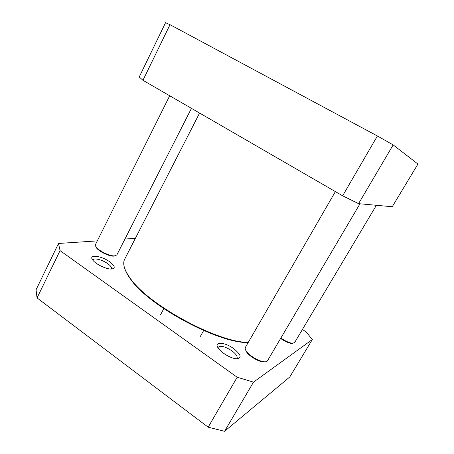 <?xml version="1.0" encoding="UTF-8"?>
<svg xmlns="http://www.w3.org/2000/svg" width="454" height="454" viewBox="0 0 454 454"><rect width="100%" height="100%" fill="white"/><g stroke="black" fill="none" stroke-linecap="round" stroke-linejoin="round"><path stroke-width="0.68" d="M248.242 342.458L247.146 342.384C215.729 341.533 147.998 304.452 130.36 278.444C124.265 270.068 122.376 263.655 124.674 259.211L199.601 113.063M125.242 269.852C126.303 272.706 128.119 275.862 130.684 279.318C148.163 305.099 215.1 341.743 246.233 342.577L248.111 342.685M58.521 243.463L36.059 289.794L37.041 297.92L208.17 427.186L224.56 431.3L289.783 376.979L312.318 339.541L253.508 382.126L237.187 377.246L60.059 250.619L58.521 243.463L97.304 240.881M302.426 329.468L306.178 331.953L312.318 339.541M124.946 239.037L135.371 238.344M109.613 261.748C101.128 255.517 87.747 254.081 92.854 260.199C95.8 264.217 106.247 269.233 111.247 269.052C115.702 268.479 115.157 266.044 109.613 261.748M233.384 348.411C224.31 341.788 213.323 341.414 218.283 348.201C221.234 352.735 230.825 358.405 236.199 358.774C242.22 358.223 241.284 354.767 233.384 348.411M218.062 347.866L218.255 347.236C220.587 345.352 225.025 346.476 231.58 350.613C235.881 353.791 237.703 356.362 237.039 358.32L236.596 358.802M92.883 260.238L92.991 259.909C93.876 257.622 102.456 259.83 107.66 263.604C110.611 265.749 111.86 267.468 111.4 268.768L111.196 269.052M60.059 250.619L37.041 297.92M253.508 382.126L224.56 431.3M237.187 377.246L208.17 427.186M280.623 338.468C284.811 341.385 288.46 343.042 291.57 343.434L293.04 343.269M376.394 205.293L294.601 342.605L292.444 343.258C289.181 342.849 285.322 341.113 280.867 338.048M95.754 246.465L96.52 247.946C99.08 251.561 109.079 256.379 113.511 256.152L115.163 255.846M191.452 108.347L116.848 254.949L114.402 255.897C109.658 256.135 98.921 250.966 96.186 247.095L95.448 244.598L169.7 95.766M245.54 349.807L246.414 351.782C249.008 355.987 258.269 361.622 263.172 361.951L265.306 361.798M359.982 203.795L267.451 360.816C266.963 361.605 265.851 361.923 264.109 361.77C258.854 361.412 248.906 355.363 246.13 350.863C245.177 349.381 244.922 348.235 245.37 347.424L335.375 191.588M170.017 24.681L165.54 22.7L139.236 76.959L142.953 80.296L342.639 195.793L358.569 203.664L392.245 206.74L417.941 164.042L393.158 144.917L377.399 135.973L170.017 24.681L142.953 80.296M377.399 135.973L342.639 195.793M393.158 144.917L358.569 203.664M246.233 342.577L247.146 342.384M130.684 279.318L130.36 278.444M200.407 336.329L203.659 330.501M160.642 314.56L163.803 308.68M291.57 343.434L292.444 343.258M113.511 256.152L114.402 255.897M96.52 247.946L96.186 247.095M263.172 361.951L264.109 361.77M246.414 351.782L246.13 350.863"/></g></svg>
